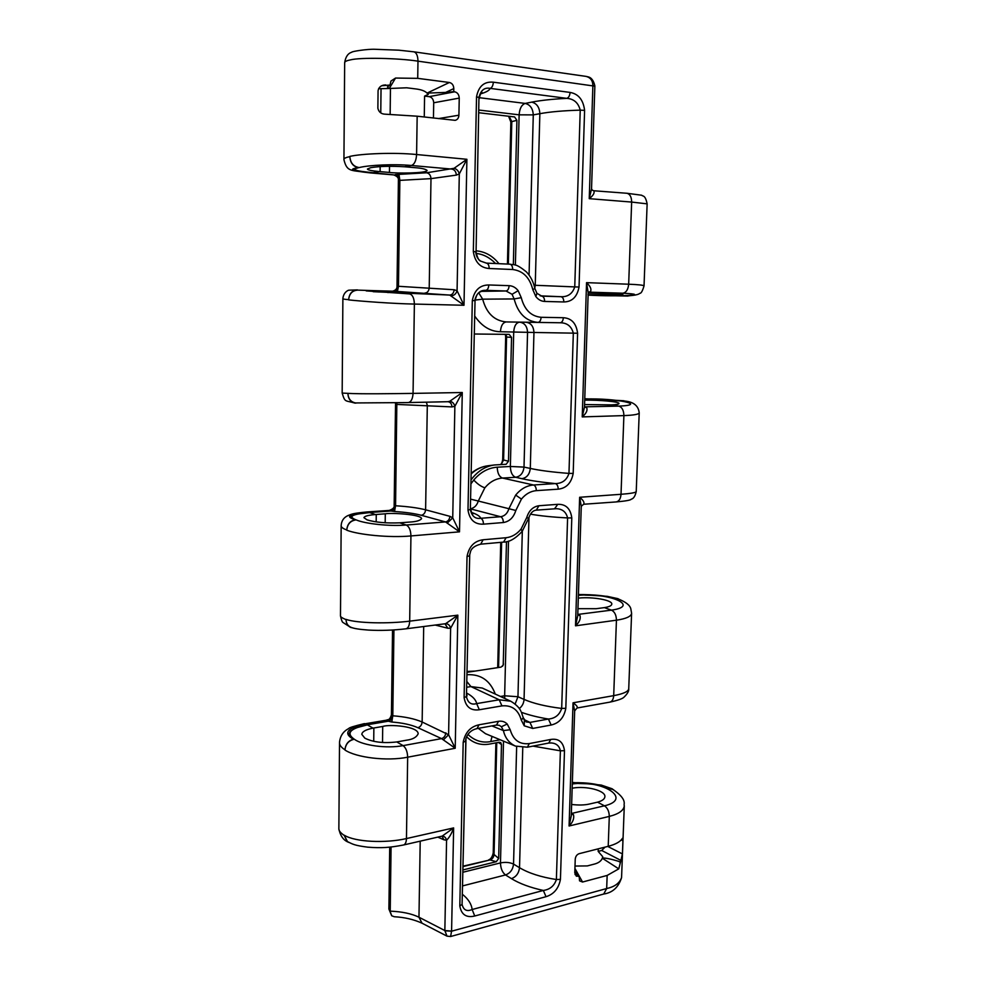 <?xml version="1.0" encoding="UTF-8"?>
<svg xmlns="http://www.w3.org/2000/svg" width="986" height="986" viewBox="0 0 986 986"><rect width="100%" height="100%" fill="white"/><g stroke="black" fill="none" stroke-linecap="round" stroke-linejoin="round"><path stroke-width="1.48" d="M373.189 291.696L449.702 295.073L393.784 291.227C396.397 290.993 397.913 289.342 398.319 286.285L454.176 289.748L457.073 290.747L463.999 305.266L449.702 295.073C452.303 294.802 453.794 293.027 454.176 289.748M366.669 512.769L357.055 514.1L369.614 512.597C351.743 514.125 347.429 516.615 356.636 520.09C365.313 523.702 389.347 526.499 406.257 525.033L445.536 521.927L421.269 515.284C414.428 513.472 405.517 512.215 394.536 511.512L390.937 510.995C393.525 510.514 395.016 508.788 395.423 505.818L395.571 505.769C407.884 506.521 417.891 507.864 425.607 509.811L449.912 516.331L452.734 517.835L459.513 531.836L445.536 521.927C448.075 521.347 449.542 519.486 449.912 516.331M364.5 725.302L355.083 728.136L367.384 724.87C349.894 728.42 345.642 733.288 354.627 739.463C363.082 745.441 386.549 748.793 403.089 745.626L441.555 738.613L417.904 727.705C411.224 724.747 402.522 722.849 391.787 722.023L388.274 721.21C390.801 720.495 392.268 718.708 392.662 715.836L392.798 715.799C404.839 716.686 414.625 718.757 422.144 722.011L448.593 734.743L455.212 748.263L441.555 738.613C444.045 737.762 445.475 735.815 445.845 732.783M558.212 489.167L536.322 490.646C530.653 491.139 525.686 493.949 521.434 499.089L515.814 510.477L508.912 508.714L515.666 495.071C520.781 488.933 526.734 485.568 533.512 484.989L555.401 483.584C562.23 483.485 566.753 480.096 568.971 473.403L573.322 333.145L533.956 332.467L530.295 468.436C539.983 470.532 552.875 472.183 568.971 473.403L573.186 473.428C571.35 483.029 566.358 488.267 558.212 489.167C558.125 486.135 557.189 484.274 555.401 483.584C541.634 482.253 530.468 480.613 521.902 478.691L515.653 477.273L502.503 478.062C495.773 478.592 489.894 481.834 484.865 487.787L478.284 501.036L470.889 499.212M587.952 294.641C601.743 295.097 623.497 295.221 622.905 294.284L588.174 293.002M584.562 404.556L611.48 404.876C616.349 404.679 618.851 404.235 618.998 403.533C619.639 401.659 599.094 399.934 585.351 400.156M577.956 608.682L596.148 608.707L604.369 607.622C609.151 606.871 611.628 605.7 611.801 604.135C612.516 600.03 592.438 596.678 578.942 598.058M396.766 741.94L406.663 740.178C412.74 739.389 416.573 737.257 418.163 733.757C418.2 726.189 389.002 724.118 382.716 726.46L372.991 728.136C365.855 729.566 362.133 731.637 361.8 734.348L364.845 738.157C372.942 742.199 383.591 743.456 396.766 741.94L403.089 745.626C405.949 747.795 407.464 751.652 407.662 757.199C386.734 761.438 356.217 757.556 344.977 750.038L344.977 749.804C341.144 747.4 339.32 744.898 339.517 742.31L339.517 742.002M399.749 522.827L409.868 522.05C416.067 521.73 419.974 520.62 421.577 518.685C421.564 514.433 391.701 512.634 385.292 513.817L375.37 514.544C368.074 515.185 364.278 516.245 363.957 517.699L367.075 519.869C375.395 522.37 386.278 523.356 399.749 522.827L406.257 525.033C409.178 526.561 410.743 530.197 410.94 535.94C389.556 537.962 358.3 534.757 346.776 530.209L346.776 529.95C342.845 528.595 340.971 527.103 341.156 525.452L341.168 525.291M402.88 293.323L425.151 293.606L366.213 290.895L409.56 293.902C412.567 294.728 414.169 298.117 414.379 304.07C392.514 303.651 360.482 301.198 348.662 299.892L348.662 299.633C344.619 299.424 342.697 299.017 342.881 298.425L342.881 298.376M405.579 166.844L404.617 166.77C390.653 165.931 379.339 166.24 370.699 167.694L367.421 169.037C367.729 170.011 371.648 170.849 379.179 171.564L389.433 172.439C396.039 173.487 426.975 173.363 427.111 170.442C425.508 169.05 421.49 168.125 415.069 167.682L405.579 166.844M427.037 93.103L449.394 82.491C452.143 83.169 453.609 85.203 453.806 88.592L445.623 92.438L427.037 93.103C425.065 91.057 421.453 89.689 416.228 88.986L406.663 87.791L388.903 88.506L387.449 86.916L390.025 85.03L381.792 85.757M378.575 88.74L388.903 88.506M338.864 828.708C338.666 830.582 340.478 832.837 344.287 835.475L344.287 835.228C355.416 842.13 385.723 843.4 406.454 838.568L407.662 757.199L455.212 748.263L457.849 615.153L450.627 628.205C449.801 625.21 448.112 623.707 445.586 623.707L457.849 615.153L409.683 621.155L410.94 535.94L459.513 531.836L462.274 392.514L454.866 406.318C454.016 403.286 452.303 401.61 449.715 401.314L462.274 392.514L413.06 393.389L414.379 304.07L463.999 305.266L466.896 159.288L459.303 173.906C458.441 170.824 456.678 168.976 454.041 168.323L466.896 159.288L416.597 154.531L417.164 116.2L385.39 114.203C381.323 114.129 378.821 112.157 377.872 108.287L378.069 90.737C378.698 87.594 380.584 85.72 383.714 85.116L385.723 84.919M389.507 510.329C393.094 508.998 394.646 507.359 394.154 505.436L394.425 505.263C394.092 508.32 392.416 510.045 389.396 510.415L366.989 511.944C352.914 513.349 352.212 513.903 347.922 515.592C343.744 517.514 341.489 520.805 341.168 525.452L340.478 615.831C340.293 616.755 342.142 618.012 346.049 619.639L346.049 619.393C357.462 623.349 388.484 623.83 409.683 621.155C409.461 625.679 408.192 628.242 405.887 628.821L405.887 628.821C392.958 630.325 380.497 630.744 368.493 630.079C359.545 629.438 353.764 628.526 351.127 627.355C347.972 626.085 346.271 623.509 346.049 619.639C346.172 623.46 347.75 626.073 350.782 627.466L353.148 627.983M342.167 393.081L347.898 393.352C359.607 394.104 391.393 393.71 413.06 393.389C412.715 398.973 411.113 402.029 408.241 402.584L355.675 402.941C350.979 402.128 348.391 399.022 347.898 393.611C348.218 398.899 350.646 402.066 355.17 403.138L356.427 402.991M343.941 159.818L343.929 159.707C343.757 158.413 345.729 157.39 349.833 156.675L349.833 156.404C361.85 153.606 394.449 152.263 416.597 154.531C416.203 160.693 414.477 164.342 411.396 165.488C393.882 163.812 368.924 165.18 359.878 167.41C350.289 169.284 354.726 171.046 373.189 172.686L370.144 172.451M449.394 82.491L417.719 78.35L417.978 61.157C398.073 58.038 360.42 57.336 350.622 59.838C346.838 60.553 344.853 61.489 344.669 62.648L343.929 159.707C347.195 172.76 351.115 169.851 370.65 172.969L370.416 172.92M398.677 180.549L398.406 180.191C398.788 177.948 397.198 176.186 393.648 174.904L393.611 174.879C396.717 175.372 398.406 177.27 398.677 180.549L399.712 180.376C399.466 177.086 397.962 175.163 395.226 174.596L426.691 172.772L454.041 168.323M392.638 291.19C395.571 290.328 397.038 288.799 397.013 286.618L397.296 286.076C397.013 289.034 395.472 290.734 392.65 291.19M395.546 402.83L394.154 505.436M387.19 719.768C388.952 720.051 390.37 718.4 391.43 714.813L391.688 714.961C391.356 717.907 389.716 719.62 386.758 720.125L365.239 723.761C346.973 728.149 343.029 733.313 353.382 739.241C348.341 740.671 345.531 744.183 344.977 749.804C345.63 744.307 348.428 740.868 353.382 739.475L348.945 734.089L350.252 731.267L355.083 728.136M574.998 866.053L587.336 865.918L594.657 864.007C598.662 862.91 601.226 860.975 602.323 858.227L602.742 856.698L598.157 851.386L601.719 850.487L605.047 847.11M571.621 804.465C578.646 805.303 584.587 805.168 589.455 804.021L597.541 802.16C602.249 800.878 604.701 799.042 604.899 796.676C605.675 790.538 586.054 785.682 572.78 788.11M546.022 896.693L474.734 916.006C466.304 918.003 461.325 914.638 459.809 905.924L463.186 742.322C465.096 732.524 470.359 726.682 478.999 724.796L498.509 721.308C501.936 720.766 504.832 721.666 507.211 724.02L510.193 729.751C513.275 740.104 519.647 744.713 529.322 743.58L550.73 739.451C558.643 738.243 563.228 741.99 564.485 750.691L560.442 879.352C558.68 888.472 553.873 894.253 546.022 896.693L543.348 890.457C549.917 889.532 554.268 885.896 556.387 879.537L560.381 750.814L532.982 746.119M515.814 510.477C513.607 517.527 509.454 521.545 503.353 522.531L483.473 524.158C474.722 524.552 469.558 519.844 467.993 510.008L472.319 300.582C474.315 290.241 479.812 285.028 488.81 284.966L509.121 285.669C512.683 285.866 515.69 287.542 518.155 290.673L521.261 297.673C524.441 309.764 531.06 316.296 541.117 317.295L563.351 317.714C571.56 318.219 576.317 323.396 577.599 333.243L573.186 473.428M524.355 720.63L524.219 725.795L521.286 720.088C518.303 709.71 511.857 704.978 501.936 705.89L479.332 709.76C470.741 710.943 465.663 706.876 464.11 697.583L467.031 556.523C468.966 546.503 474.34 540.907 483.128 539.773L506.077 537.727C511.87 537.074 516.886 534.165 521.113 529.001L526.697 517.638C528.903 510.625 532.982 506.656 538.911 505.744L557.768 504.327C565.853 504.056 570.524 508.591 571.794 517.921L565.816 708.318C564.017 717.635 559.136 723.206 551.162 725.018L548.426 719.04C555.106 718.461 559.53 714.912 561.687 708.416L567.591 517.921C552.431 517.132 540.057 515.875 530.456 514.15M433.458 118.037L433.704 102.778C433.483 99.376 431.979 97.343 429.206 96.653L454.682 91.797L453.745 91.686L453.806 88.592M454.682 91.797C457.504 92.499 459.02 94.607 459.242 98.107L458.909 115.202C458.7 118.061 457.455 119.774 455.175 120.341L417.164 116.2M574.924 868.432L582.553 882.026L607.154 875.432L618.777 868.863L602.323 858.227M582.553 882.026L579.546 880.843L579.164 876.209L576.329 876.197L574.776 872.856L575.232 859.2C575.553 856.378 576.859 854.529 579.164 853.679L608.214 846.308L609.299 816.408L569.082 825.997L571.264 815.853L574.653 710.906L573.039 702.808C576.674 705.335 577.981 707.073 576.983 708.022L574.653 710.894M579.041 287.025C577.167 296.848 572.09 301.827 563.819 301.962L544.629 301.445C541.191 301.272 538.257 299.658 535.842 296.564L532.797 289.613C529.716 277.51 523.011 270.817 512.695 269.511L489.179 268.512C480.219 267.798 474.932 262.153 473.329 251.553L476.534 96.838C478.567 86.238 484.163 81.357 493.333 82.183L570.081 92.425C578.462 93.904 583.293 99.882 584.599 110.37L579.041 287.025L574.752 286.901L580.224 110.149C563.474 110.629 550.015 111.812 539.86 113.686L535.238 285.287L574.752 286.901C572.484 293.742 567.874 297.008 560.935 296.7C562.772 297.094 563.733 298.844 563.819 301.962M447.015 936.17L444.846 930.55L451.588 931.08L450.614 936.515L603.703 894.031L606.673 888.534C614.697 886.796 619.664 883.123 621.574 877.503L624.298 805.624C623.904 810.356 618.9 813.955 609.299 816.408C609.175 811.453 607.561 807.928 604.455 805.821C633.197 799.141 602.828 779.47 572.287 783.993M389.704 847.147L388.891 909.043L390.222 911.15C402.029 911.631 411.606 913.652 418.964 917.214L444.846 930.55L446.572 840.257C445.869 837.545 444.378 836.177 442.11 836.165L453.634 827.907C451.785 833.269 449.431 837.385 446.572 840.257L443.836 839.752L442.036 836.177M390.16 911.569L391.713 915.772L394.301 916.746C404.519 917.276 413.75 919.433 422.02 923.192L418.964 917.214L420.209 841.169M602.397 858.03C605.503 857.882 610.963 859.003 618.764 861.37L620.527 861.924L618.777 868.863M607.733 846.432L622.425 853.938L620.527 861.924M622.745 838.075L622.252 838.568C620.194 841.822 615.51 844.398 608.214 846.308M622.77 838.088L622.93 840.725L621.254 839.899M622.425 853.938L622.93 840.725M598.243 848.835L598.157 851.386M373.028 172.723L393.611 174.879L370.909 172.969C351.632 170.935 347.516 169.185 358.559 167.694L358.559 167.435C353.345 166.412 350.437 162.826 349.833 156.675C350.313 162.949 353.222 166.622 358.559 167.694L353.789 169.148L355.133 170.073L353.789 169.136M578.56 783.5L588.704 783.821C596.974 784.523 603.814 786.162 609.225 788.738L609.237 788.541C603.826 786.138 596.986 784.56 588.704 783.821M584.649 406.935L586.769 407.773C587.681 410.496 586.165 413.541 582.233 416.905L584.488 406.996L588.186 292.657L586.547 282.649L628.674 284.214C638.706 284.621 643.821 285.188 644.031 285.928C642.502 291.043 641.122 293.495 639.877 293.286C638.571 294.617 634.429 295.467 627.441 295.837L627.108 295.837M627.108 296.059L629.783 295.726M357.45 289.896L357.351 289.896C352.125 290.389 349.229 293.631 348.662 299.633C349.34 293.729 352.273 290.574 357.45 290.155L357.45 289.896M441.642 836.239L403.52 844.99C389.556 847.677 381.545 848.231 367.618 847.159C353.814 845.347 352.717 844.127 347.503 841.625L344.287 835.475L347.294 841.736L349.167 842.549M623.3 400.945L624.224 401.006C633.443 401.733 638.435 405.665 639.211 412.838C638.928 414.305 633.813 415.229 623.891 415.599L621.02 494.294C630.892 493.542 635.958 492.618 636.229 491.521L639.211 412.838M625.716 401.277L584.747 398.726L623.99 400.76M616.114 598.761L616.127 598.551C610.58 597.011 603.58 595.963 595.137 595.408C603.568 595.914 610.568 597.035 616.114 598.761L618.308 598.97C625.753 601.965 629.918 605.207 630.793 608.695L631.607 613.255C631.262 616.423 626.196 618.74 616.435 620.194L613.699 695.648C623.399 693.836 628.415 691.543 628.735 688.758L631.607 613.255M619.639 599.451L616.127 598.551C606.71 595.803 594.139 594.472 578.412 594.558M609.225 788.738L612.38 789.083C628.378 799.769 623.103 804.465 624.298 805.624M613.514 789.675L609.237 788.541C600.055 784.252 587.755 782.317 572.324 782.724M359.126 290.167L371.956 290.587L359.126 290.167M369.109 290.5L359.89 290.192M584.772 595.113L595.137 595.408M591.243 399.022L601.817 399.305M594.669 295.295L605.355 295.578M369.454 512.535L390.937 510.995L389.396 510.415L367.421 511.993C348.773 514.002 344.755 516.59 355.367 519.782C350.215 520.744 347.343 524.133 346.776 529.95C347.442 524.269 350.313 520.953 355.367 520.016L350.806 517.071L352.125 515.641L357.055 514.1M350.806 517.058L352.125 515.641M348.945 734.003L350.252 731.267M644.031 285.928L647.136 203.856L631.656 202.068L628.674 284.214C628.144 289.576 626.209 292.571 622.832 293.212L588.679 292.139L590.552 291.56L588.174 292.793M390.025 85.03L390.949 81.049L395.546 78.054L417.719 78.35M627.909 296.083L588.1 295.147L627.848 296.083M360.223 171.231L355.133 170.073M447.459 522.888L452.734 517.835L454.866 406.318L451.97 406.91L395.743 404.371M365.239 723.761L386.758 720.125L388.274 721.21L367.223 724.784M393.734 291.227L371.784 290.574M451.674 295.726C454.3 295.418 456.099 293.754 457.073 290.747L459.303 173.906L456.333 175.114L430.993 178.639L399.712 180.376L398.319 286.088L397.296 286.076M467.265 672.279L501.036 667.128L503.217 665.168L506.496 541.634M528.977 517.182L524.059 699.407C533.463 703.499 546.01 706.506 561.687 708.416L565.816 708.318M469.73 554.699L466.427 696.584L469.73 554.773M471.308 479.553C477.692 471.098 485.395 466.242 494.43 464.973L506.138 464.283L508.493 461.238L511.549 337.397L509.183 334.377L474.352 334.007M475.042 300.779L470.334 509.491L475.042 300.779C476.953 292.386 478.925 293.138 479.726 292.115L483.35 290.599M476.09 250.826C485.112 251.59 492.729 255.879 498.953 263.681M513.349 264.593L516.91 120.354L514.593 116.94L478.986 112.749M473.329 251.553L475.72 251.75C476.152 256.237 477.828 259.367 480.749 261.142C478.876 260.846 477.323 257.753 476.065 251.886L478.95 97.478L476.065 251.898M463.124 869.898L496.278 861.715L498.669 858.449L501.48 744.553L500.74 742.643L499.199 742.248L489.722 744.036C481.501 745.478 474.34 743.543 468.214 738.231L466.661 736.702M424.263 117.001L424.584 96.098L428.318 94.373L427.16 93.251M522.765 747.61L519.523 867.705C528.718 873.189 541.006 877.133 556.387 879.537L560.442 879.352M465.873 739.143L462.077 904.396L465.984 738.403M588.1 295.11C619.972 296.946 652.794 294.703 622.832 293.212L615.4 293.508M584.575 406.836L618.789 406.121C648.517 404.926 616.386 397.999 584.747 398.997M577.771 614.438L611.468 610.137C640.69 606.082 609.471 592.512 578.388 595.347M611.48 404.876L618.789 406.121C622.055 407.169 623.756 410.336 623.891 415.599L582.233 416.905L586.547 282.649C590.306 286.15 591.649 289.12 590.552 291.56M626.418 193.231L593.843 190.766C594.792 192.899 593.264 195.524 589.246 198.667L591.538 188.918L594.854 86.176L592.882 85.388C592.709 80.482 590.404 77.487 585.967 76.378L413.837 51.814C416.474 52.591 417.854 55.709 417.978 61.157L594.854 86.176M583.626 504.253L581.272 506.286L579.645 497.277C583.342 500.272 584.673 502.601 583.626 504.253L616.127 501.936C625.802 501.061 630.843 500.149 631.237 499.199C633.53 498.706 635.194 496.143 636.229 491.521M577.784 614.093L580.002 615.56C580.865 618.838 579.374 622.252 575.516 625.814L577.734 615.782L581.272 506.286M571.338 813.376L573.507 814.707C574.345 818.491 572.866 822.25 569.082 825.997L573.039 702.808L613.699 695.648C613.428 699.345 612.146 701.514 609.853 702.131L609.853 702.131C617.975 700.356 622.721 698.68 624.089 697.077C627.527 693.737 629.068 690.964 628.735 688.758M405.887 628.821L445.586 623.707M447.743 401.696L449.715 401.314M577.599 333.243L573.322 333.145C571.473 326.243 567.086 322.792 560.159 322.767L537.962 322.397C525.945 321.251 517.995 313.437 514.137 298.943L482.672 299.165C486.48 313.228 494.343 320.807 506.274 321.929L560.159 322.767C562.008 322.496 563.068 320.807 563.351 317.714M478.321 728.358L485.494 733.683L515.444 746.094C509.121 743.124 505.103 737.947 503.39 730.564L491.866 725.906M464.11 697.583L466.427 696.584C467.845 702.808 471.259 705.15 476.657 703.597L499.224 699.789L510.748 701.231L482.228 688.031L470.926 686.589L466.957 687.217M564.485 750.691L560.381 750.814C559.37 745.971 556.387 743.358 551.408 742.951L548.746 743.05L550.73 739.451M466.033 738.231L465.491 741.213L463.186 742.322M571.794 517.921L567.591 517.921C566.149 511.993 562.39 508.924 556.338 508.69L556.227 508.677M469.73 554.785L470.63 551.211L469.361 555.894L467.031 556.523M521.261 297.673L514.137 298.943L512.067 294.296L506.015 290.981L485.753 290.34C480.133 290.02 476.448 293.458 474.697 300.644L472.319 300.582M584.599 110.37L580.224 110.149C578.351 102.803 573.877 98.871 566.802 98.353C568.712 97.676 569.797 95.704 570.081 92.425M479.344 97.688L525.181 103.419L531.75 102.125C540.747 100.362 552.431 99.118 566.802 98.353L490.19 88.383C484.483 87.224 480.737 90.256 478.95 97.478L476.534 96.838M480.749 261.142L486.344 263.114L509.885 264.174C511.66 264.556 512.597 266.331 512.695 269.511M467.993 510.008L470.334 509.491C471.776 516.208 475.24 519.141 480.737 518.291L500.592 516.726L470.704 508.936M459.809 905.924L462.077 904.396C463.469 910.103 466.822 911.803 472.134 909.511L543.348 890.457C530.209 887.573 519.573 883.629 511.451 878.637L505.51 874.952L462.791 885.847M489.179 268.512C489.081 265.296 488.144 263.496 486.394 263.114L509.885 264.174C514.729 265.32 515.173 262.905 526.314 271.816C530.628 276.363 533.475 281.934 534.856 288.516L532.797 289.613M480.749 93.806C486.308 92.191 489.463 90.379 490.19 88.383C492.026 87.655 493.074 85.597 493.333 82.183M483.473 524.158C483.374 521.027 482.462 519.067 480.737 518.291C480.108 516.307 477.101 514.384 471.727 512.51M482.893 290.685L485.753 290.34C487.54 289.995 488.563 288.208 488.81 284.966M554.65 508.665L557.768 504.327M479.332 709.76L476.657 703.597C476.016 699.9 472.75 696.412 466.834 693.146M470.63 551.211C471.826 547.92 475.178 545.578 480.7 544.173L483.128 539.773M474.734 916.006L472.134 909.511C471.542 904.137 468.375 899.133 462.619 894.475M499.236 725.302L496.525 725.067L477.039 728.58L478.999 724.796M429.206 96.653L424.584 96.098M445.623 92.438L453.745 91.686M579.164 876.209L574.813 871.661M444.846 930.821L451.588 931.203L606.673 888.534L607.154 875.432M576.983 708.022L609.853 702.131M577.759 614.882L580.002 615.56M571.313 814.313L573.507 814.707M584.488 406.7L586.769 407.773M592.672 190.36L593.843 190.766M443.429 739.87L448.593 734.743L450.627 628.205L447.804 628.23L445.019 623.83M391.787 722.023L392.798 715.799L393.932 629.943M394.536 511.512L395.571 505.769L396.84 402.806M397.42 291.449L398.467 286.236L399.86 180.228L398.948 174.362M456.333 175.114C456.074 171.724 454.632 169.715 452.007 169.111L411.396 165.488L404.617 166.77M451.97 406.91C451.748 403.853 450.442 402.115 448.026 401.709L408.007 402.571M503.476 663.96L502.552 666.253M394.425 505.263L395.435 505.621L396.766 404.568M391.688 714.961L392.662 715.639L393.796 629.955M510.193 729.751L503.39 730.564L501.406 726.744L499.236 725.289M501.406 726.744L507.211 724.02M496.525 725.067L498.509 721.308M521.113 529.001L522.161 531.454L528.669 518.217L526.697 517.638M521.286 720.088L523.258 717.734L526.154 721.949L529.963 722.405L548.426 719.04C538.036 717.315 529.051 715.084 521.471 712.336M551.162 725.018L532.686 728.444L524.219 725.795M532.686 728.444L529.963 722.405L523.874 719.509M512.067 294.296L518.155 290.673M481.069 291.351L506.015 290.981C507.827 290.648 508.862 288.873 509.121 285.669M521.434 499.089L515.666 495.071M535.842 296.564L536.926 293.31L541.758 296.133C543.582 296.527 544.531 298.302 544.629 301.445M471.222 483.485L473.773 480.034C480.49 472.134 488.316 467.845 497.24 467.191L510.366 466.477L524.01 467.093L530.295 468.436C529.593 474.389 526.795 477.803 521.902 478.691M484.865 487.787C481.168 486.616 477.47 484.027 473.773 480.034M390.099 910.904L390.937 847.023M604.369 607.622L611.468 610.137C614.66 611.739 616.312 615.091 616.435 620.194L575.516 625.814L579.645 497.277L621.02 494.294C620.638 498.83 618.998 501.381 616.127 501.936M647.136 203.856C645.214 194.612 642.934 196.633 641.726 195.24L626.776 193.244C629.943 193.959 631.57 196.892 631.656 202.068L589.246 198.667L592.882 85.523M403.52 844.99C405.332 844.398 406.318 842.254 406.454 838.568L453.634 827.907L451.588 931.08M621.414 860.667L601.719 850.487M370.909 172.969L393.648 174.904M390.222 911.15L391.072 847.011M423.697 626.554L422.144 722.011C421.786 724.993 420.381 726.892 417.904 727.705M426.359 402.177L427.308 405.419L425.607 509.811C425.237 512.905 423.795 514.729 421.269 515.284M426.691 172.772C429.292 173.363 430.734 175.323 430.993 178.639L429.218 287.9C428.848 291.116 427.369 292.842 424.793 293.101M380.103 171.638L380.165 166.622M380.769 112.86L381.04 88.604M378.76 292.016L378.76 291.129M376.184 521.865L376.258 514.47M373.719 741.299L373.867 727.976M508.505 541.104L504.647 695.783L517.958 696.732L524.059 699.407C523.788 703.215 522.21 706.259 519.326 708.54M467.216 674.707C480.786 674.054 490.153 680.513 495.292 694.082M500.469 696.473L504.647 695.783L504.795 698.482M522.321 531.244L517.958 696.732L515.148 703.992M525.994 322.237C530.924 322.94 533.586 326.341 533.956 332.467L500.432 331.74C490.387 331.567 481.821 326.354 474.722 316.075M513.718 331.9L510.366 466.477C510.538 472.343 512.301 475.942 515.653 477.273C520.534 476.398 523.319 472.997 524.01 467.093L527.559 332.307C527.177 326.23 524.527 322.841 519.61 322.151C516.159 322.681 514.187 325.935 513.718 331.9M531.75 102.125C536.778 103.407 539.478 107.252 539.86 113.686L533.278 114.894L519.129 114.832L515.382 265.098M529.063 275.069L533.278 114.894C532.896 108.509 530.197 104.689 525.181 103.419C521.631 104.726 519.61 108.534 519.129 114.832L479.048 110.062M476.152 253.439C483.251 254.166 489.734 257.531 495.601 263.533M534.042 285.25L535.238 285.287L534.782 288.183M500.21 739.783L490.769 741.558C482.277 743.173 474.697 740.819 468.017 734.496M463.075 872.203L500.481 862.91C505.473 861.937 509.824 862.331 513.546 864.093L519.523 867.705C518.858 873.239 516.159 876.887 511.451 878.637M503.513 741.152L500.481 862.91C500.654 868.444 502.33 872.45 505.51 874.952C510.218 873.226 512.893 869.603 513.546 864.093L516.652 746.538M389.433 172.439L389.519 166.277M390.148 114.327L390.456 88.222M387.979 292.62L387.991 291.412M385.181 522.79L385.292 513.817M382.519 742.507L382.716 726.46M443.836 839.752L437.833 837.139M447.804 628.23L435.282 625.062M541.117 317.295C540.846 320.413 539.798 322.114 537.962 322.397L506.274 321.929C502.848 322.471 500.9 325.737 500.432 331.74M497.24 467.191C497.412 473.095 499.175 476.719 502.503 478.062L533.512 484.989C535.287 485.691 536.224 487.577 536.322 490.646M501.936 705.89L499.224 699.789L470.926 686.589L467.068 681.782M541.511 296.12L560.935 296.7L540.155 295.825M571.362 812.784L572.176 813.314L604.455 805.821L597.541 802.16M367.384 724.87L372.991 728.136M369.614 512.597L375.37 514.544M371.956 290.587L377.848 291.104M379.179 171.564L373.189 172.686M470.704 508.727C474.414 507.901 476.953 505.337 478.284 501.036L508.912 508.714C507.457 513.423 504.684 516.097 500.592 516.726C502.33 517.49 503.254 519.425 503.353 522.531M478.74 292.867L482.672 299.165L475.079 300.089M490.769 741.558L492.039 736.394M556.338 508.69L536.31 510.144L538.911 505.744M522.161 531.454C515.333 538.701 509.146 542.238 503.612 542.09L506.077 537.727M548.746 743.05L527.362 747.203L529.322 743.58M459.242 98.107L433.704 102.778M438.425 118.603L458.909 115.202M575.011 874.533L578.412 876.406M395.546 78.054L389.31 88.42M618.764 861.37L620.502 862.479M496.278 861.715L490.03 859.94L463.198 866.534M498.669 858.449L494.048 854.468C493.752 857.265 492.408 859.089 490.03 859.94L463.21 866.139M501.48 744.553L498.349 742.409M496.759 742.704L494.048 854.468L493.222 852.952C492.371 856.846 490.831 859.151 488.612 859.903M501.615 542.263L498.583 667.497M471.444 473.095C476.411 468.991 481.932 466.551 487.996 465.762C481.994 466.526 476.472 469.151 471.431 473.637M508.493 461.238L503.599 459.969L501.122 464.554M511.549 337.397L506.582 337.015L503.599 459.969L502.712 459.501C502.355 461.916 501.64 463.617 500.555 464.579M506.028 334.34L506.582 337.015L505.67 336.892L502.712 459.501M516.91 120.354L511.796 121.586L508.345 264.1M509.121 116.299L511.796 121.586L510.859 122.079L507.433 264.063M338.864 828.696L339.517 742.31C340.17 735.913 343.264 731.329 348.773 728.543C348.785 727.767 354.011 726.115 364.426 723.613M354.997 403.114C345.112 400.143 345.1 402.929 342.167 393.069L342.881 298.425C343.609 291.905 348.6 289.995 349.007 290.18L357.351 289.896M397.013 286.618L398.406 180.191M391.43 714.813L392.539 630.029M422.02 923.192L446.966 936.133L450.614 936.515M347.183 841.662C342.955 839.579 340.182 835.315 338.864 828.881M350.782 627.466L343.214 622.622C342.339 622.462 341.427 620.219 340.478 615.917M612.257 788.812L601.213 785.053L572.336 782.428M618.123 598.699L607.179 596.333L578.425 594.447M369.516 290.513L358.115 290.13M481.994 92.438C480.724 93.165 479.825 95.211 479.282 98.575M472.861 513.916C471.789 513.25 471.074 511.426 470.692 508.443M467.044 695.919L466.797 694.674M536.926 293.31L534.856 288.516M486.394 263.114L480.774 261.154M523.258 717.734L521.384 712.151C521.163 712.04 520.078 706.802 510.748 701.231M536.31 510.144C532.958 510.415 530.406 513.102 528.669 518.217M480.7 544.173L503.612 542.09M527.362 747.203L515.444 746.094M466.021 738.255C467.98 733.017 471.653 729.788 477.039 728.58M603.703 894.031C612.589 892.724 618.542 887.264 621.562 877.639M344.669 62.599C345.63 56.757 348.009 53.306 351.805 52.233C350.893 51.568 367.556 48.869 375.346 49.3L398.788 50.175L413.837 51.814M388.891 909.043L391.713 915.772M586.115 76.39L587.866 76.809C591.267 77.426 593.609 80.458 594.866 85.905M592.463 190.298L591.538 188.905M395.398 402.83L395.485 403.693M466.625 736.788L468.214 738.231M487.996 465.762L494.43 464.973M475.079 671.084L467.29 671.441M505.67 336.892L505.313 334.328M500.715 542.349L497.696 667.633M495.884 742.877L493.222 852.952M510.859 122.079L508.591 116.237"/></g></svg>
